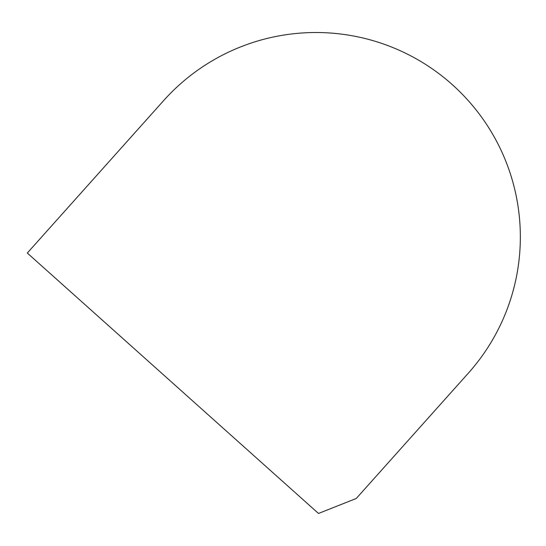 <?xml version="1.0" encoding="UTF-8"?>
<svg xmlns="http://www.w3.org/2000/svg" width="546" height="546" viewBox="0 0 546 546"><rect width="100%" height="100%" fill="white"/><g stroke="black" fill="none" stroke-linecap="round" stroke-linejoin="round"><path stroke-width="0.82" d="M27.3 253.037L163.568 100.669A204.416 204.416 0 0 1 452.204 84.562A204.416 204.416 0 0 1 468.304 373.198A204.416 204.416 0 0 0 452.204 84.562A204.416 204.416 0 0 0 163.568 100.669L27.3 253.037L318.495 513.458L356.265 498.478L468.304 373.198"/></g></svg>
